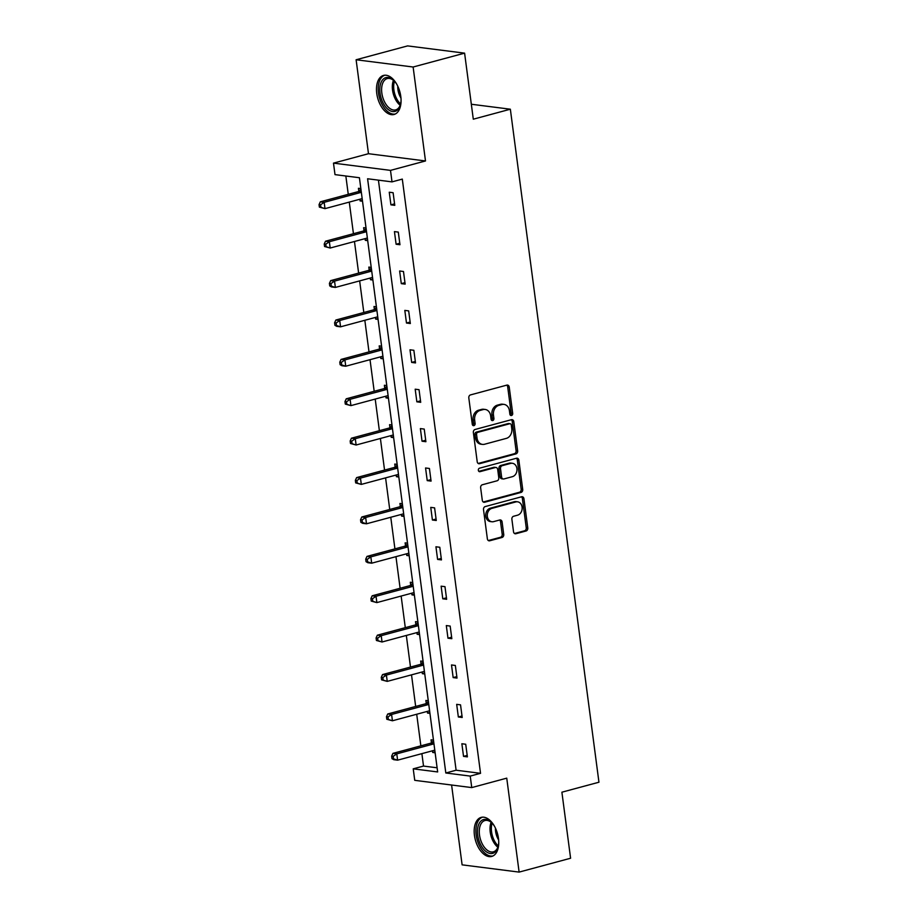<?xml version="1.0" encoding="UTF-8"?>
<svg xmlns="http://www.w3.org/2000/svg" width="918" height="918" viewBox="0 0 918 918"><rect width="100%" height="100%" fill="white"/><g stroke="black" fill="none" stroke-linecap="round" stroke-linejoin="round"><path stroke-width="1.38" d="M511.51 415.498A1.779 1.423 97.2 0 0 512.692 413.375L509.226 387.04A2.547 2.043 97.2 0 0 506.885 385.112L470.509 394.901A2.547 2.043 97.2 0 0 468.811 397.93L472.277 424.265A1.779 1.423 97.2 0 0 475.111 423.508L474.663 420.1A8.147 6.518 97.2 0 1 480.08 410.426L483.109 409.6A8.147 6.518 97.2 0 1 485.186 409.462A8.147 6.518 97.2 0 1 490.625 415.797L491.073 419.205A1.779 1.423 97.2 0 0 493.907 418.447L493.459 415.028A8.147 6.518 97.2 0 1 498.876 405.354L501.905 404.54A8.147 6.518 97.2 0 1 503.982 404.39A8.147 6.518 97.2 0 1 509.421 410.736L509.869 414.144A1.779 1.423 97.2 0 0 511.51 415.498M510.328 415.143A1.779 1.423 97.2 0 0 511.154 413.18L507.688 386.845A2.547 2.043 97.2 0 0 506.725 385.147M472.736 425.264A1.779 1.423 97.2 0 0 473.573 423.313L473.114 419.905L474.663 420.1M491.532 420.203A1.779 1.423 97.2 0 0 492.358 418.241L491.91 414.833L493.459 415.028M474.445 835.38A20.23 11.509 74.9 0 1 481.204 817.376A20.23 11.509 74.9 0 1 498.474 838.432A20.23 11.509 74.9 0 1 491.715 856.437A20.23 11.509 74.9 0 1 474.445 835.38M376.759 93.429A20.23 11.509 74.9 0 1 383.517 75.425A20.23 11.509 74.9 0 1 400.799 96.482A20.23 11.509 74.9 0 1 394.04 114.486A20.23 11.509 74.9 0 1 376.759 93.429M356.115 59.762L407.592 45.9L464.6 53.152L413.123 67.014L356.115 59.762L368.485 153.708L333.486 163.129L390.494 170.381L392.009 181.879L367.59 178.769L445.815 772.99L470.234 776.089L471.749 787.587L414.741 780.334L413.226 768.836L437.656 771.946L359.42 177.725L335.001 174.627L333.486 163.129M451.599 785.016L462.11 864.848L519.118 872.1L506.747 778.154L471.749 787.587M464.6 53.152L473.298 119.191L510.351 109.208L598.949 782.216L561.896 792.2L570.594 858.238L519.118 872.1M513.529 531.797A2.547 2.043 97.2 0 0 515.882 533.737L526.083 530.983A2.547 2.043 97.2 0 0 527.781 527.965L523.926 498.715A2.547 2.043 97.2 0 0 521.585 496.776L485.209 506.575A2.547 2.043 97.2 0 0 483.511 509.593L487.366 538.843A2.547 2.043 97.2 0 0 489.707 540.782L502.043 537.466A2.547 2.043 97.2 0 0 503.73 534.437L502.089 521.917A2.547 2.043 97.2 0 0 499.736 519.99L493.62 521.631A6.805 5.451 97.2 0 1 491.887 521.757A6.805 5.451 97.2 0 1 487.274 515.388A6.805 5.451 97.2 0 1 491.876 508.377L515.824 501.928A6.805 5.451 97.2 0 1 517.557 501.802A6.805 5.451 97.2 0 1 522.17 508.159A6.805 5.451 97.2 0 1 517.568 515.182L513.587 516.26A2.547 2.043 97.2 0 0 511.888 519.278L513.529 531.797M368.485 153.708L425.493 160.96L413.123 67.014M425.493 160.96L390.494 170.381M378.423 180.146L456.108 770.213L480.539 773.323L402.302 179.102L392.009 181.879M480.539 773.323L470.234 776.089M515.939 453.894A2.547 2.043 97.2 0 0 517.637 450.876L513.782 421.626A2.547 2.043 97.2 0 0 511.429 419.687L475.054 429.486A2.547 2.043 97.2 0 0 473.367 432.504L477.211 461.754A2.547 2.043 97.2 0 0 479.563 463.693L515.939 453.894L514.401 453.699A2.547 2.043 97.2 0 0 516.088 450.681L512.244 421.431A2.547 2.043 97.2 0 0 511.28 419.733M518.854 460.17L522.709 489.42A2.547 2.043 97.2 0 1 521.011 492.438L484.635 502.238A2.547 2.043 97.2 0 1 482.294 500.299L480.642 487.791A2.547 2.043 97.2 0 1 482.34 484.761L497.086 480.791A2.547 2.043 97.2 0 0 498.784 477.762L497.694 469.465A2.547 2.043 97.2 0 0 495.341 467.526L479.988 471.668A1.779 1.423 97.2 0 1 479.529 468.191L516.513 458.231A2.547 2.043 97.2 0 1 518.854 460.17L517.316 459.975L521.172 489.225L522.709 489.42M510.351 109.208L471.324 104.25M428.281 700.744L425.872 700.445L426.239 703.268M429.945 713.378L427.524 713.068L427.306 711.381M417.908 621.956L415.498 621.647L415.865 624.47M419.572 634.579L417.162 634.281L416.933 632.594M407.535 543.169L405.125 542.859L405.492 545.682M409.199 555.792L406.789 555.482L406.559 553.806M397.161 464.37L394.751 464.072L395.119 466.895M398.825 477.004L396.415 476.694L396.186 475.008M386.788 385.583L384.378 385.273L384.745 388.096M388.452 398.205L386.042 397.907L385.812 396.22M376.414 306.796L374.005 306.486L374.372 309.309M378.078 319.418L375.669 319.108L375.439 317.433M366.041 227.997L363.631 227.698L363.998 230.521M367.705 240.631L365.295 240.321L365.066 238.634M345.845 176.004L348.255 194.306M349.276 202.098L353.441 233.711M354.463 241.491L358.628 273.105M359.649 280.897L363.815 312.499M364.836 320.29L369.002 351.892M370.023 359.684L374.188 391.286M375.21 399.078L379.375 430.68M380.396 438.471L384.55 470.085M385.583 477.865L389.737 509.479M390.77 517.27L394.924 548.872M395.956 556.664L400.11 588.266M401.143 596.057L405.297 627.66M406.33 635.451L410.484 667.053M411.516 674.845L415.67 706.458M416.703 714.238L420.857 745.852M421.89 753.644L423.519 766.071L437.106 767.792M360.854 188.603L358.445 188.293L358.812 191.128M362.518 201.226L360.108 200.927L359.879 199.24M371.228 267.39L368.818 267.092L369.185 269.915M372.892 280.024L370.482 279.715L370.252 278.039M381.601 346.189L379.191 345.879L379.559 348.702M383.265 358.812L380.855 358.502L380.626 356.827M391.975 424.977L389.565 424.667L389.932 427.501M393.638 437.599L391.229 437.301L390.999 435.614M402.348 503.764L399.938 503.466L400.305 506.288M404.012 516.398L401.602 516.088L401.373 514.413M412.721 582.563L410.312 582.253L410.679 585.076M414.385 595.185L411.975 594.875L411.746 593.2M423.095 661.35L420.685 661.04L421.052 663.875M424.759 673.984L422.337 673.674L422.119 671.987M433.468 740.137L431.058 739.839L431.426 742.662M435.132 752.771L432.711 752.462L432.493 750.786M423.519 766.071L413.226 768.836M456.108 770.213L445.815 772.99M463.533 756.386L461.869 743.752L465.724 744.246L467.388 756.868L463.533 756.386L467.193 755.399M458.346 716.992L456.682 704.358L460.538 704.852L462.202 717.474L458.346 716.992L462.006 716.006M453.159 677.587L451.495 664.965L455.351 665.458L457.015 678.081L453.159 677.587L456.82 676.612M447.973 638.194L446.309 625.571L450.164 626.065L451.828 638.687L447.973 638.194L451.633 637.207M442.786 598.8L441.122 586.177L444.978 586.659L446.641 599.293L442.786 598.8L446.446 597.813M437.599 559.406L435.935 546.784L439.791 547.266L441.455 559.9L437.599 559.406L441.26 558.419M432.412 520.013L430.749 507.379L434.604 507.872L436.268 520.495L432.412 520.013L436.073 519.026M427.226 480.619L425.562 467.985L429.417 468.478L431.081 481.101L427.226 480.619L430.886 479.632M422.039 441.214L420.375 428.591L424.231 429.085L425.895 441.707L422.039 441.214L425.7 440.238M416.852 401.82L415.188 389.198L419.044 389.691L420.708 402.314L416.852 401.82L420.513 400.833M411.666 362.426L410.002 349.804L413.857 350.286L415.521 362.92L411.666 362.426L415.326 361.44M406.479 323.033L404.815 310.399L408.671 310.892L410.335 323.526L406.479 323.033L410.139 322.046M401.292 283.639L399.628 271.005L403.484 271.498L405.148 284.121L401.292 283.639L404.953 282.652M396.106 244.245L394.442 231.611L398.297 232.105L399.961 244.727L396.106 244.245L399.766 243.259M390.919 204.84L389.255 192.218L393.111 192.711L394.774 205.334L390.919 204.84L394.579 203.853M360.108 200.927L362.392 200.308M365.295 240.321L367.579 239.701M370.482 279.715L372.765 279.095M375.669 319.108L377.952 318.5M380.855 358.502L383.139 357.894M386.042 397.907L388.325 397.287M391.229 437.301L393.512 436.681M396.415 476.694L398.699 476.075M401.602 516.088L403.886 515.468M406.789 555.482L409.072 554.874M411.975 594.875L414.259 594.267M417.162 634.281L419.446 633.661M422.337 673.674L424.632 673.055M427.524 713.068L429.819 712.448M432.711 752.462L435.006 751.842M503.982 404.39L502.444 404.195A8.147 6.518 97.2 0 0 500.367 404.345L501.905 404.54M491.91 414.833A8.147 6.518 97.2 0 1 497.338 405.159L500.367 404.345M485.186 409.462L483.648 409.267A8.147 6.518 97.2 0 0 481.571 409.405L483.109 409.6M473.114 419.905A8.147 6.518 97.2 0 1 478.542 410.22L481.571 409.405M478.175 463.452L514.401 453.699M511.315 425.114A1.779 1.423 97.2 0 0 509.674 423.76L477.739 432.355A1.779 1.423 97.2 0 0 476.557 434.478L477.027 438.07A8.147 6.518 97.2 0 0 482.466 444.404A8.147 6.518 97.2 0 0 484.532 444.255L506.357 438.379A8.147 6.518 97.2 0 0 511.785 428.706L511.315 425.114M510.121 423.726L508.583 423.531A1.779 1.423 97.2 0 0 508.124 423.565L509.674 423.76M482.466 444.404L480.929 444.209A8.147 6.518 97.2 0 1 475.49 437.875L475.008 434.271A1.779 1.423 97.2 0 1 476.201 432.16L508.124 423.565M483.247 501.997L519.473 492.243A2.547 2.043 97.2 0 0 521.172 489.225M495.995 467.48L494.446 467.285A2.547 2.043 97.2 0 0 493.804 467.331L478.84 471.359M512.393 476.671A6.805 5.451 97.2 0 0 516.995 469.649A6.805 5.451 97.2 0 0 512.382 463.28A6.805 5.451 97.2 0 0 510.649 463.406L502.215 465.678A2.547 2.043 97.2 0 0 500.517 468.696L501.607 477.004A2.547 2.043 97.2 0 0 503.959 478.944L512.393 476.671M512.382 463.28L510.844 463.085A6.805 5.451 97.2 0 0 509.111 463.211L510.649 463.406M503.316 478.989L501.767 478.783A2.547 2.043 97.2 0 1 500.069 476.809L498.979 468.501A2.547 2.043 97.2 0 1 500.677 465.483L509.111 463.211M517.316 459.975A2.547 2.043 97.2 0 0 516.352 458.277M517.557 501.802L516.019 501.607A6.805 5.451 97.2 0 0 514.287 501.721L515.824 501.928M491.887 521.757L490.35 521.562A6.805 5.451 97.2 0 1 485.737 515.193A6.805 5.451 97.2 0 1 490.338 508.182L514.287 501.721M488.33 540.541L500.494 537.271A2.547 2.043 97.2 0 0 502.192 534.242L500.539 521.722A2.547 2.043 97.2 0 0 499.587 520.024M514.493 533.496L524.545 530.788A2.547 2.043 97.2 0 0 526.244 527.77L522.388 498.52A2.547 2.043 97.2 0 0 521.424 496.822M360.958 189.372L358.536 191.357A2.593 2.077 -82.8 0 1 357.791 191.747L320.313 201.834L324.169 202.327L324.995 208.638L362.174 198.621M361.336 192.31L324.169 202.327L320.589 204.794L319.051 204.599L319.372 207.124L320.921 207.319L320.589 204.794M320.921 207.319L324.995 208.638L319.372 207.124M319.051 204.599L320.313 201.834M366.144 228.777L363.723 230.751A2.593 2.077 -82.8 0 1 362.977 231.141L325.5 241.227L329.355 241.721L330.182 248.032L367.361 238.026M366.523 231.703L329.355 241.721L325.775 244.188L324.238 243.993L324.559 246.517L326.108 246.713L325.775 244.188M326.108 246.713L330.182 248.032L324.559 246.517M324.238 243.993L325.5 241.227M371.331 268.171L368.91 270.144A2.593 2.077 -82.8 0 1 368.164 270.535L330.687 280.621L334.542 281.115L335.368 287.426L372.547 277.42M371.71 271.108L334.542 281.115L330.962 283.582L329.413 283.387L329.746 285.911L331.295 286.106L330.962 283.582M331.295 286.106L335.368 287.426L331.524 286.944L329.746 285.911M329.413 283.387L330.687 280.621M401.063 99.798A17.499 9.96 74.9 0 1 400.363 104.916A17.499 9.96 74.9 0 1 397.574 109.93A17.499 9.96 74.9 0 1 382.542 101.887A17.499 9.96 74.9 0 1 383.288 79.086A17.499 9.96 74.9 0 1 393.799 80.52A17.499 9.96 74.9 0 1 396.966 84.605M394.189 80.922A16.203 9.226 -105.1 0 0 387.235 78.581A16.203 9.226 -105.1 0 0 384.837 79.958A16.203 9.226 -105.1 0 0 383.265 98.903A16.203 9.226 -105.1 0 0 395.669 109.885A16.203 9.226 -105.1 0 0 398.068 108.519A16.203 9.226 -105.1 0 0 400.512 104.377M384.86 75.207A20.093 11.441 -105.1 0 0 382.221 76.802A20.093 11.441 -105.1 0 0 380.167 100.005A20.093 11.441 -105.1 0 0 395.302 114.004M400.959 98.031A12.76 7.264 74.9 0 1 397.769 86.177M498.738 841.749A17.499 9.96 74.9 0 1 498.049 846.866A17.499 9.96 74.9 0 1 495.25 851.893A17.499 9.96 74.9 0 1 480.217 843.837A17.499 9.96 74.9 0 1 480.963 821.036A17.499 9.96 74.9 0 1 491.474 822.471A17.499 9.96 74.9 0 1 494.653 826.556M491.876 822.872A16.203 9.226 -105.1 0 0 484.922 820.543A16.203 9.226 -105.1 0 0 482.524 821.908A16.203 9.226 -105.1 0 0 480.94 840.854A16.203 9.226 -105.1 0 0 493.345 851.835A16.203 9.226 -105.1 0 0 495.754 850.47A16.203 9.226 -105.1 0 0 498.187 846.327M482.535 817.158A20.093 11.441 -105.1 0 0 479.907 818.753A20.093 11.441 -105.1 0 0 477.842 841.955A20.093 11.441 -105.1 0 0 492.989 855.955M498.646 839.981A12.76 7.264 74.9 0 1 495.456 828.128M376.518 307.564L374.096 309.538A2.593 2.077 -82.8 0 1 373.351 309.928L335.873 320.026L339.729 320.508L340.555 326.819L377.734 316.813M376.896 310.502L339.729 320.508L336.149 322.975L334.6 322.78L334.932 325.305L336.481 325.5L336.149 322.975M336.481 325.5L340.555 326.819L336.711 326.338L334.932 325.305M334.6 322.78L335.873 320.026M381.704 346.958L379.283 348.932A2.593 2.077 -82.8 0 1 378.537 349.322L341.06 359.42L344.916 359.902L345.742 366.225L382.921 356.207M382.083 349.896L344.916 359.902L341.335 362.369L339.786 362.174L340.119 364.698L341.668 364.905L341.335 362.369M341.668 364.905L345.742 366.225L341.898 365.731L340.119 364.698M339.786 362.174L341.06 359.42M386.891 386.352L384.47 388.325A2.593 2.077 -82.8 0 1 383.724 388.716L346.247 398.814L350.102 399.307L350.928 405.618L388.107 395.601M387.27 389.289L350.102 399.307L346.522 401.774L344.973 401.579L345.306 404.104L346.855 404.299L346.522 401.774M346.855 404.299L350.928 405.618L345.306 404.104M344.973 401.579L346.247 398.814M392.078 425.745L389.657 427.731A2.593 2.077 -82.8 0 1 388.911 428.121L351.433 438.207L355.289 438.701L356.115 445.012L393.294 434.994M392.456 428.683L355.289 438.701L351.709 441.168L350.16 440.973L350.492 443.497L352.042 443.692L351.709 441.168M352.042 443.692L356.115 445.012L350.492 443.497M350.16 440.973L351.433 438.207M397.264 465.151L394.843 467.124A2.593 2.077 -82.8 0 1 394.097 467.514L356.62 477.601L360.476 478.094L361.302 484.406L398.481 474.399M397.643 468.077L360.476 478.094L356.895 480.562L355.346 480.366L355.679 482.891L357.228 483.086L356.895 480.562M357.228 483.086L361.302 484.406L355.679 482.891M355.346 480.366L356.62 477.601M402.451 504.544L400.019 506.518A2.593 2.077 -82.8 0 1 399.284 506.908L361.807 516.995L365.662 517.488L366.489 523.799L403.668 513.793M402.83 507.482L365.662 517.488L362.082 519.955L360.533 519.76L360.866 522.285L362.415 522.48L362.082 519.955M362.415 522.48L366.489 523.799L362.644 523.317L360.866 522.285M360.533 519.76L361.807 516.995M407.638 543.938L405.205 545.912A2.593 2.077 -82.8 0 1 404.471 546.302L366.993 556.4L370.849 556.882L371.675 563.193L408.854 553.187M408.017 546.876L370.849 556.882L367.269 559.349L365.72 559.154L366.053 561.678L367.602 561.873L367.269 559.349M367.602 561.873L371.675 563.193L367.831 562.711L366.053 561.678M365.72 559.154L366.993 556.4M412.825 583.332L410.392 585.305A2.593 2.077 -82.8 0 1 409.657 585.695L372.18 595.793L376.036 596.275L376.862 602.598L414.041 592.58M413.203 586.269L376.036 596.275L372.456 598.754L370.906 598.547L371.239 601.083L372.788 601.279L372.456 598.754M372.788 601.279L376.862 602.598L371.239 601.083M370.906 598.547L372.18 595.793M418.011 622.725L415.579 624.71A2.593 2.077 -82.8 0 1 414.844 625.089L377.367 635.187L381.222 635.681L382.049 641.992L419.228 631.974M418.39 625.663L381.222 635.681L377.642 638.148L376.093 637.953L376.426 640.477L377.975 640.672L377.642 638.148M377.975 640.672L382.049 641.992L376.426 640.477M376.093 637.953L377.367 635.187M423.198 662.119L420.765 664.104A2.593 2.077 -82.8 0 1 420.031 664.494L382.554 674.581L386.409 675.074L387.235 681.385L424.414 671.379M423.577 665.057L386.409 675.074L382.829 677.541L381.28 677.346L381.613 679.871L383.162 680.066L382.829 677.541M383.162 680.066L387.235 681.385L381.613 679.871M381.28 677.346L382.554 674.581M428.385 701.524L425.952 703.498A2.593 2.077 -82.8 0 1 425.218 703.888L387.74 713.975L391.596 714.468L392.422 720.779L429.601 710.773M428.763 704.462L391.596 714.468L388.016 716.935L386.467 716.74L386.799 719.264L388.348 719.46L388.016 716.935M388.348 719.46L392.422 720.779L386.799 719.264M386.467 716.74L387.74 713.975M433.571 740.918L431.139 742.891A2.593 2.077 -82.8 0 1 430.404 743.282L392.927 753.368L396.783 753.862L397.609 760.173L434.788 750.167M433.95 743.855L396.783 753.862L393.202 756.329L391.653 756.134L391.986 758.658L393.535 758.853L393.202 756.329M393.535 758.853L397.609 760.173L393.765 759.691L391.986 758.658M391.653 756.134L392.927 753.368M511.154 413.18L512.692 413.375M473.573 423.313L475.111 423.508M492.358 418.241L493.907 418.447M497.338 405.159L498.876 405.354M478.542 410.22L480.08 410.426M507.688 386.845L509.226 387.04M478.301 463.533L479.563 463.693M512.244 421.431L513.782 421.626M516.088 450.681L517.637 450.876M476.201 432.16L477.739 432.355M475.008 434.271L476.557 434.478M475.49 437.875L477.027 438.07M519.473 492.243L521.011 492.438M483.373 502.077L484.635 502.238M493.804 467.331L495.341 467.526M479.104 471.554L479.988 471.668M500.677 465.483L502.215 465.678M498.979 468.501L500.517 468.696M500.069 476.809L501.607 477.004M490.338 508.182L491.876 508.377M500.539 521.722L502.089 521.917M502.192 534.242L503.73 534.437M500.494 537.271L502.043 537.466M488.445 540.622L489.707 540.782M522.388 498.52L523.926 498.715M526.244 527.77L527.781 527.965M524.545 530.788L526.083 530.983M514.619 533.576L515.882 533.737M358.536 191.357L361.256 191.701M357.791 191.747L361.325 192.195M363.723 230.751L366.443 231.095M362.977 231.141L366.511 231.588M368.91 270.144L371.629 270.489M368.164 270.535L371.698 270.982M400.179 105.283A16.203 9.226 74.9 0 1 393.455 80.302M394.465 81.209A15.675 8.916 -105.1 0 0 400.604 103.986M497.866 847.234A16.203 9.226 74.9 0 1 491.13 822.253M492.14 823.159A15.675 8.916 -105.1 0 0 498.279 845.937M374.096 309.538L376.816 309.882M373.351 309.928L376.885 310.376M379.283 348.932L382.003 349.288M378.537 349.322L382.072 349.769M384.47 388.325L387.189 388.681M383.724 388.716L387.258 389.175M389.657 427.731L392.376 428.075M388.911 428.121L392.445 428.568M394.843 467.124L397.563 467.469M394.097 467.514L397.632 467.962M400.019 506.518L402.75 506.862M399.284 506.908L402.818 507.356M405.205 545.912L407.936 546.256M404.471 546.302L408.005 546.749M410.392 585.305L413.123 585.661M409.657 585.695L413.192 586.154M415.579 624.71L418.31 625.055M414.844 625.089L418.379 625.548M420.765 664.104L423.496 664.448M420.031 664.494L423.565 664.942M425.952 703.498L428.683 703.842M425.218 703.888L428.752 704.335M431.139 742.891L433.87 743.236M430.404 743.282L433.939 743.729"/></g></svg>
